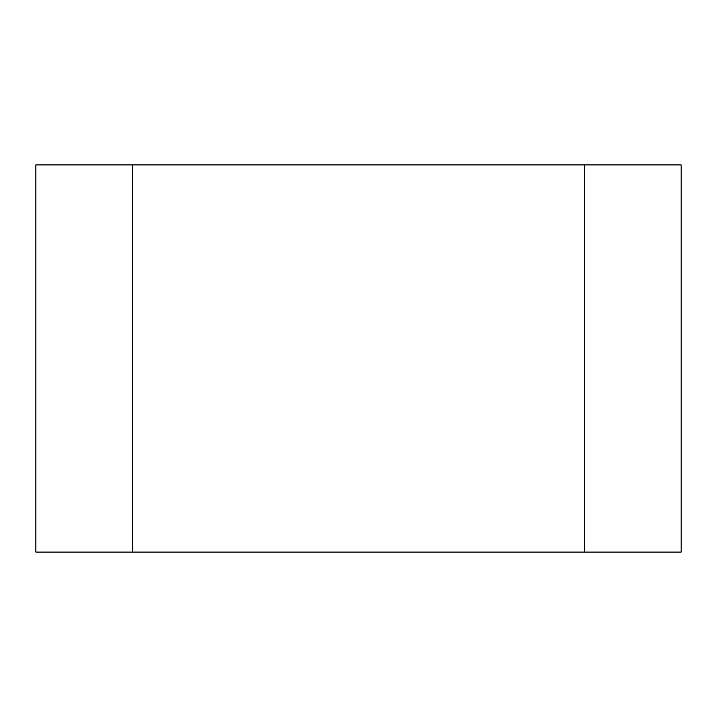 <?xml version="1.0" encoding="UTF-8"?>
<svg xmlns="http://www.w3.org/2000/svg" width="717" height="717" viewBox="0 0 717 717"><rect width="100%" height="100%" fill="white"/><g stroke="black" fill="none" stroke-linecap="round" stroke-linejoin="round"><path stroke-width="1.08" d="M132.645 164.91L132.645 552.09L35.85 552.09L35.85 164.91L681.15 164.91L681.15 552.09L584.355 552.09L584.355 164.91M132.645 552.09L584.355 552.09"/></g></svg>

